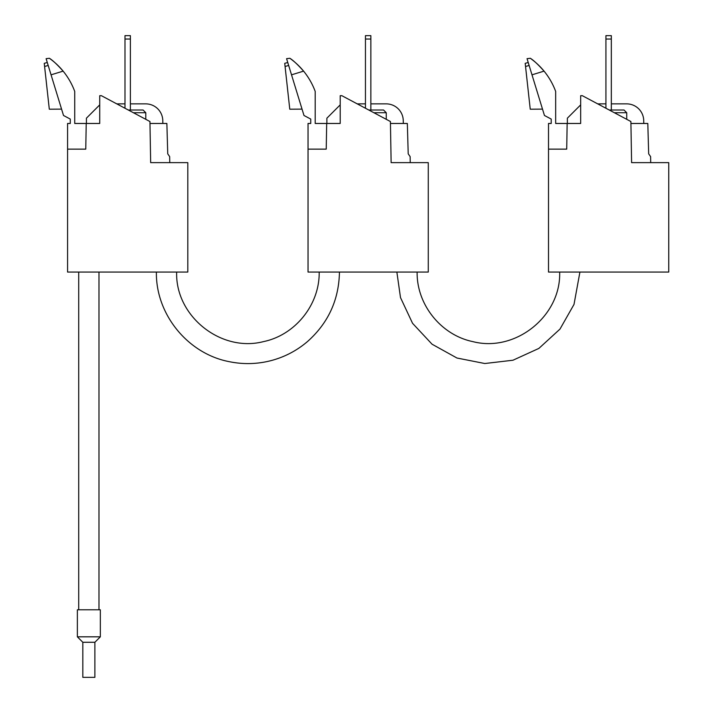 <?xml version="1.0" encoding="UTF-8"?>
<svg xmlns="http://www.w3.org/2000/svg" width="713" height="713" viewBox="0 0 713 713"><rect width="100%" height="100%" fill="white"/><g stroke="black" fill="none" stroke-linecap="round" stroke-linejoin="round"><path stroke-width="1.07" d="M50.079 58.787L50.079 58.787A70.792 70.792 0 0 1 63.118 71.131C57.174 64.491 52.593 60.213 49.366 58.279L46.113 58.68L63.519 115.488L70.275 119.071L70.275 123.465L70.275 119.071L70.275 123.465L67.575 123.465L67.575 272.063L187.804 272.063L187.804 162.635L150.666 162.635L149.944 121.531L101.415 95.702L99.722 95.702L99.722 123.465L86.22 123.465L85.765 149.133L67.575 149.133M86.416 123.465L86.416 118.189L99.722 104.882M51.06 74.829L63.118 71.131A70.792 70.792 0 0 1 74.731 91.424L74.731 123.465L86.22 123.465M61.568 109.116L49.304 109.196L44.251 63.35L47.281 62.494M44.607 66.523L48.181 65.427M124.989 39.028L130.39 39.028L130.39 35.65L124.989 35.65L124.989 108.242M130.39 39.028L130.39 110.016M128.322 110.016L143.09 110.016L145.791 112.725L145.791 119.312M133.402 112.725L145.791 112.725M145.773 103.875L130.39 103.875L145.773 103.875A17.023 17.023 0 0 1 162.787 120.595L162.84 123.465L162.787 120.595M124.989 103.875L116.772 103.875L124.989 103.875M149.98 123.465L166.869 123.465L167.742 153.856L169.667 156.61L169.774 162.635M88.849 609.802L100.337 609.802L100.337 636.825L77.369 636.825L77.369 609.802L88.849 609.802M77.369 636.825L82.824 642.279L94.874 642.279L100.337 636.825M82.824 642.279L82.824 677.35L94.874 677.35L94.874 642.279M290.548 58.787L290.548 58.787A70.792 70.792 0 0 1 303.586 71.131C297.642 64.491 293.061 60.213 289.843 58.279L286.581 58.68L303.988 115.488L310.743 119.071L310.743 123.465L310.743 119.071L310.743 123.465L308.043 123.465L308.043 272.063L428.272 272.063L428.272 162.635L391.134 162.635L390.412 121.531L341.884 95.702L340.199 95.702L340.199 123.465L326.688 123.465L326.233 149.133L308.043 149.133M326.884 123.465L326.884 118.189L340.199 104.882M291.528 74.829L303.586 71.131A70.792 70.792 0 0 1 315.199 91.424L315.199 123.465L326.688 123.465M302.036 109.116L289.772 109.196L284.728 63.35L287.749 62.494M285.075 66.523L288.649 65.427M365.457 39.028L370.858 39.028L370.858 35.65L365.457 35.65L365.457 108.242M370.858 39.028L370.858 110.016M368.79 110.016L383.558 110.016L386.259 112.725L386.259 119.312M373.87 112.725L386.259 112.725M386.241 103.875L370.858 103.875L386.241 103.875A17.023 17.023 0 0 1 403.255 120.595L403.308 123.465L403.255 120.595M365.457 103.875L357.24 103.875L365.457 103.875M390.448 123.465L407.337 123.465L408.21 153.856L410.135 156.61L410.242 162.635M531.016 58.787L531.016 58.787A70.792 70.792 0 0 1 544.055 71.131C538.11 64.491 533.529 60.213 530.312 58.279L527.05 58.68L544.456 115.488L551.211 119.071L551.211 123.465L551.211 119.071L551.211 123.465L548.511 123.465L548.511 272.063L668.749 272.063L668.749 162.635L631.602 162.635L630.889 121.531L582.352 95.702L580.667 95.702L580.667 123.465L567.156 123.465L566.71 149.133L548.511 149.133M567.361 123.465L567.361 118.189L580.667 104.882M531.996 74.829L544.055 71.131A70.792 70.792 0 0 1 555.668 91.424L555.668 123.465L567.156 123.465M542.504 109.116L530.24 109.196L525.196 63.35L528.217 62.494M525.543 66.523L529.117 65.427M605.925 39.028L611.326 39.028L611.326 35.65L605.925 35.65L605.925 108.242M611.326 39.028L611.326 110.016M609.259 110.016L624.027 110.016L626.727 112.725L626.727 119.312M614.339 112.725L626.727 112.725M626.709 103.875L611.326 103.875L626.709 103.875A17.023 17.023 0 0 1 643.723 120.595L643.777 123.465L643.723 120.595M605.925 103.875L597.708 103.875L605.925 103.875M630.916 123.465L647.805 123.465L648.678 153.856L650.604 156.61L650.711 162.635M78.715 272.063L78.715 609.802M98.982 272.063L98.982 609.802M156.397 272.063C155.621 314.264 187.884 353.889 229.363 361.687C243.213 364.512 256.983 364.191 270.69 360.716C284.362 357.16 296.59 350.814 307.365 341.661C328.221 323.149 338.916 299.95 339.45 272.063C338.916 299.95 328.221 323.149 307.365 341.661C296.59 350.814 284.362 357.16 270.69 360.716C256.983 364.191 243.213 364.512 229.363 361.687C187.884 353.889 155.621 314.264 156.397 272.063C155.621 314.264 187.884 353.889 229.363 361.687C243.213 364.512 256.983 364.191 270.69 360.716C284.362 357.16 296.59 350.814 307.365 341.661C328.221 323.149 338.916 299.95 339.45 272.063M176.664 272.063C175.148 316.028 220.896 352.685 263.471 341.616C295.271 335.092 319.763 304.531 319.183 272.063M417.132 272.063C416.552 304.522 441.044 335.092 472.844 341.616C515.419 352.677 561.167 316.037 559.66 272.063M396.865 272.063L400.501 297.597L412.551 323.301L432.06 344.21L456.962 358.024L484.804 363.523L512.977 360.225L538.885 348.407L559.981 329.094L574.01 304.415L579.919 272.063"/></g></svg>
